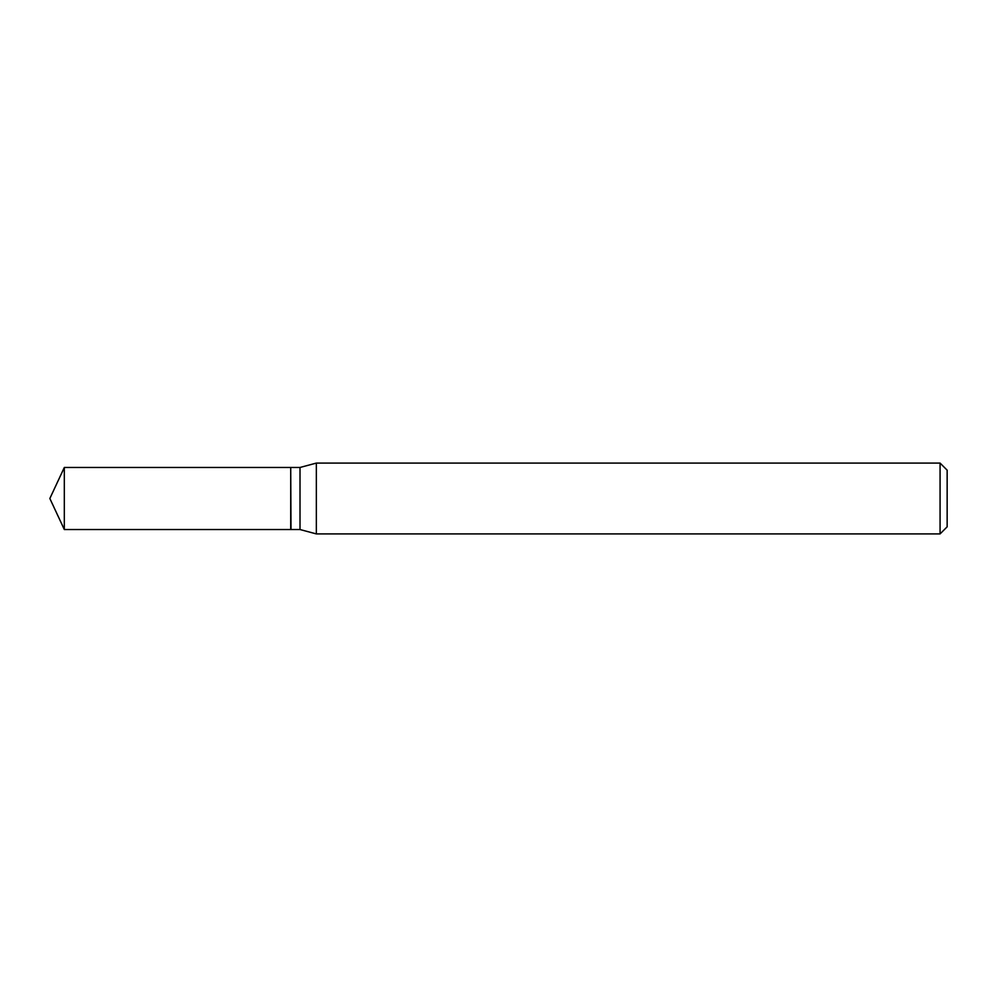 <?xml version="1.0" encoding="UTF-8"?>
<svg xmlns="http://www.w3.org/2000/svg" width="997" height="997" viewBox="0 0 997 997"><rect width="100%" height="100%" fill="white"/><g stroke="black" fill="none" stroke-linecap="round" stroke-linejoin="round"><path stroke-width="1.5" d="M64.319 467.468L64.319 529.532L290.713 529.532L290.713 467.468L64.319 467.468L49.85 498.5L64.319 529.532M290.713 467.767L291.012 529.532L300.01 529.532L316.348 533.918L940.071 533.918L940.071 463.082L316.348 463.082L316.348 533.918M940.071 463.082L947.15 470.173L947.15 526.827L940.071 533.918M291.012 467.468L300.01 467.468L300.01 529.532M300.01 467.468L316.348 463.082"/></g></svg>
